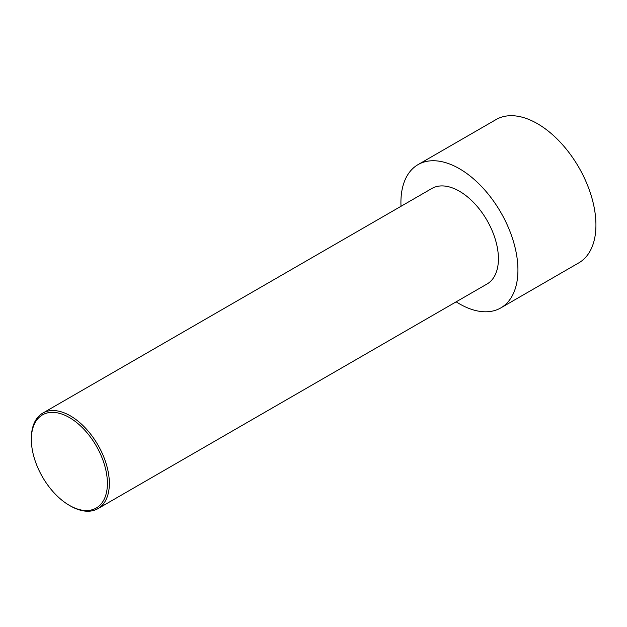 <?xml version="1.0" encoding="UTF-8"?>
<svg xmlns="http://www.w3.org/2000/svg" width="627" height="627" viewBox="0 0 627 627"><rect width="100%" height="100%" fill="white"/><g stroke="black" fill="none" stroke-linecap="round" stroke-linejoin="round"><path stroke-width="0.94" d="M401.006 206.299A82.74 47.77 60 0 1 418.052 164.611L496.059 119.569A82.74 47.77 60 0 1 537.425 123.668A82.74 47.77 60 0 1 591.48 196.58A82.74 47.77 60 0 1 578.792 262.878L500.785 307.92A82.74 47.77 60 0 1 456.166 301.838M418.052 164.611A82.74 47.77 60 0 1 459.419 168.71A82.74 47.77 60 0 1 513.474 241.614A82.74 47.77 60 0 1 500.785 307.92M70.357 505.926L69.378 505.362L70.357 505.926A55.16 31.844 -120 0 0 97.937 508.654A55.16 31.844 -120 0 0 106.386 464.458A55.16 31.844 -120 0 0 70.357 415.85A55.16 31.844 -120 0 0 42.777 413.115A55.16 31.844 -120 0 0 31.35 438.367L31.35 439.496A53.781 31.052 -120 0 0 69.378 505.362A53.781 31.052 -120 0 0 107.405 483.409A53.781 31.052 -120 0 0 69.378 417.535A53.781 31.052 -120 0 0 31.35 439.496M42.777 413.115L431.838 188.492A55.16 31.844 60 0 1 459.419 191.227A55.16 31.844 60 0 1 495.455 239.835A55.16 31.844 60 0 1 486.999 284.031L97.937 508.654"/></g></svg>
